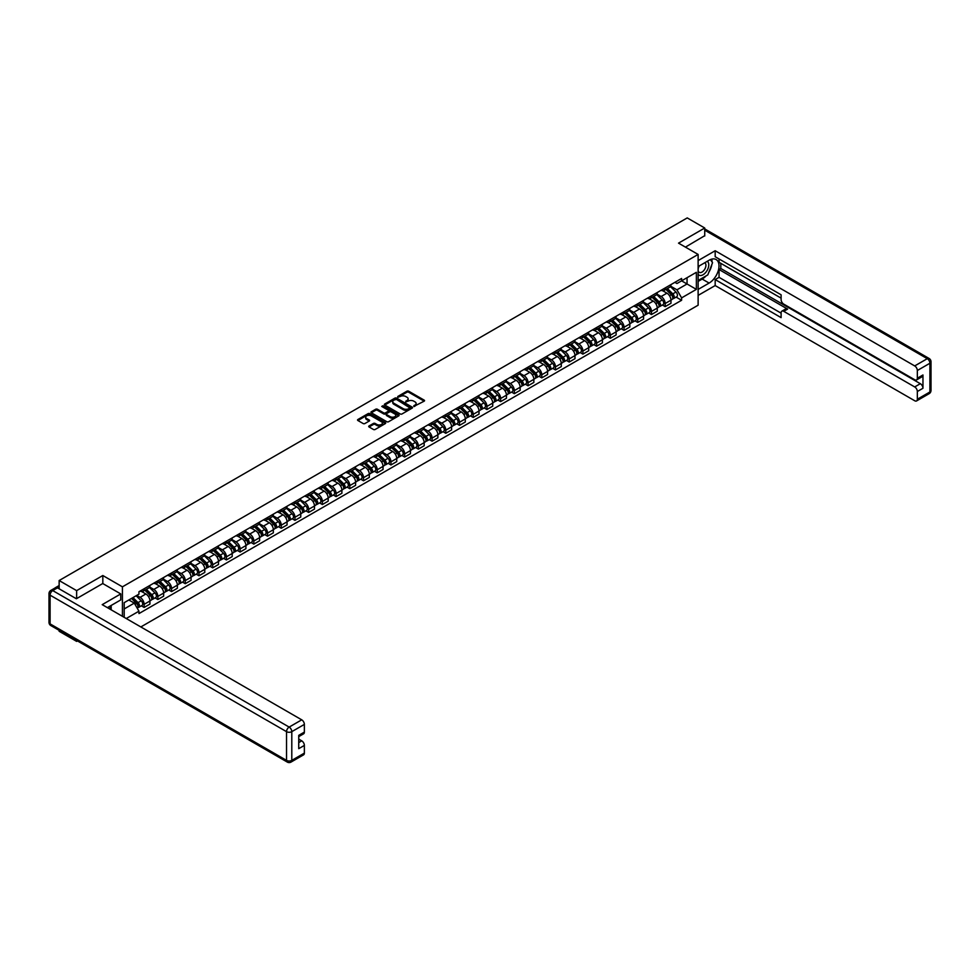 <?xml version="1.0" encoding="UTF-8"?>
<svg xmlns="http://www.w3.org/2000/svg" width="980" height="980" viewBox="0 0 980 980"><rect width="100%" height="100%" fill="white"/><g stroke="black" fill="none" stroke-linecap="round" stroke-linejoin="round"><path stroke-width="1.47" d="M413.817 406.443L424.193 401.151A1.225 0.711 0 0 0 424.193 400.159L408.66 391.192A1.225 0.711 0 0 0 406.945 391.192L397.77 396.484L397.77 397.182L400.171 396.496A3.908 2.254 0 0 1 405.696 396.496L406.982 397.243A3.908 2.254 0 0 1 408.133 398.836A3.908 2.254 0 0 1 406.982 400.428L405.793 401.812L408.195 401.126A3.908 2.254 0 0 1 413.707 401.126L415.005 401.874A3.908 2.254 0 0 1 416.145 403.466A3.908 2.254 0 0 1 415.005 405.059L413.817 405.745M369.068 425.957A1.225 0.711 0 0 0 369.068 426.962L373.429 429.473A1.225 0.711 0 0 0 375.144 429.473L385.324 423.593A1.225 0.711 0 0 0 385.324 422.601L369.803 413.634A1.225 0.711 0 0 0 368.076 413.634L357.896 419.514A1.225 0.711 0 0 0 357.896 420.506L363.151 423.544A1.225 0.711 0 0 0 364.879 423.544L369.24 421.033A1.225 0.711 0 0 0 369.24 420.028L366.63 418.521A3.259 1.887 0 0 1 365.675 417.198A3.259 1.887 0 0 1 367.684 415.447A3.259 1.887 0 0 1 371.249 415.863L381.465 421.768A3.259 1.887 0 0 1 382.421 423.091A3.259 1.887 0 0 1 380.412 424.842A3.259 1.887 0 0 1 376.847 424.426L375.144 423.446A1.225 0.711 0 0 0 373.429 423.446L369.068 425.957L369.068 426.962L373.429 424.463L373.429 423.446M122.427 586.836L102.827 575.517L76.636 590.634L59.143 580.54L687.237 217.915L704.73 228.009L678.528 243.138L698.128 254.445L122.427 586.836L122.427 616.31M400.257 413.977A1.225 0.711 0 0 0 401.984 413.977L412.163 408.109A1.225 0.711 0 0 0 412.163 407.104L396.63 398.137A1.225 0.711 0 0 0 394.903 398.137L384.724 404.017A1.225 0.711 0 0 0 384.724 405.01L400.257 413.977M382.09 406.627L382.96 406.749L382.96 405.732L398.75 414.846A1.225 0.711 0 0 1 398.75 415.851L388.57 421.731A1.225 0.711 0 0 1 386.843 421.731L371.31 412.764L375.671 410.265L375.671 409.248L371.31 411.759A1.225 0.711 0 0 0 371.31 412.764L371.31 411.759M375.671 410.265A1.225 0.711 0 0 1 377.398 410.265L377.398 409.248A1.225 0.711 0 0 0 375.671 409.248M377.398 409.248L383.695 412.886A1.225 0.711 0 0 0 385.41 412.886L388.301 411.22A1.225 0.711 0 0 0 388.301 410.216L381.747 406.43L382.96 405.732M76.636 640.467L76.636 641.386L59.143 631.279L59.143 630.361M140.838 626.943L698.128 305.197L698.128 254.445M76.636 641.386L77.432 640.92M76.636 590.634L76.636 598.609M59.143 580.54L59.143 588.809M704.73 235.984L704.73 228.009M665.175 287.949A5.721 3.295 60 0 1 663.987 290.509L669.793 287.165A5.721 3.295 -120 0 0 670.969 284.592M656.943 294.098L661.133 296.524A5.721 3.295 60 0 1 665.175 303.518L670.969 300.174A5.721 3.295 -120 0 0 666.927 293.167L662.774 290.778M670.969 300.174L670.969 303.273L665.175 306.618L662.394 305.013M663.987 290.509A5.721 3.295 60 0 1 661.169 290.252M665.175 303.518L665.175 306.618M651.455 295.862A5.721 3.295 60 0 1 650.279 298.422L656.073 295.078A5.721 3.295 -120 0 0 657.261 292.506M648.674 312.926L651.455 314.531L657.261 311.187L657.261 308.088A5.721 3.295 -120 0 0 653.219 301.081L649.066 298.692M650.279 298.422A5.721 3.295 60 0 1 647.462 298.165M643.223 302.012L647.413 304.437A5.721 3.295 60 0 1 651.455 311.432L651.455 314.531M637.747 303.776A5.721 3.295 60 0 1 636.559 306.348L642.365 302.992A5.721 3.295 -120 0 0 643.554 300.431M634.967 320.84L637.747 322.445L643.554 319.1L643.554 316.001A5.721 3.295 -120 0 0 639.511 309.006L635.359 306.605M636.559 306.348A5.721 3.295 60 0 1 633.754 306.079M629.515 309.937L633.705 312.351A5.721 3.295 60 0 1 637.747 319.358L637.747 322.445M624.04 311.689A5.721 3.295 60 0 1 622.851 314.262L628.658 310.905A5.721 3.295 -120 0 0 629.834 308.345M621.259 328.766L624.04 330.37L629.834 327.014L629.834 323.927A5.721 3.295 -120 0 0 625.791 316.92L621.639 314.519M622.851 314.262A5.721 3.295 60 0 1 620.034 314.004M615.808 317.851L619.997 320.264A5.721 3.295 60 0 1 624.04 327.271L624.04 330.37M610.332 319.603A5.721 3.295 60 0 1 609.144 322.175L614.938 318.831A5.721 3.295 -120 0 0 616.126 316.258M607.551 336.679L610.332 338.284L616.126 334.927L616.126 331.84A5.721 3.295 -120 0 0 612.084 324.833L607.931 322.432M609.144 322.175A5.721 3.295 60 0 1 606.326 321.918M602.088 325.764L606.289 328.178A5.721 3.295 60 0 1 610.332 335.185L610.332 338.284M596.612 327.528A5.721 3.295 60 0 1 595.436 330.089L601.23 326.744A5.721 3.295 -120 0 0 602.418 324.172M593.831 344.593L596.612 346.197L602.418 342.853L602.418 339.754A5.721 3.295 -120 0 0 598.376 332.747L594.223 330.358M595.436 330.089A5.721 3.295 60 0 1 592.618 329.831M588.38 333.678L592.569 336.103A5.721 3.295 60 0 1 596.612 343.098L596.612 346.197M582.904 335.442A5.721 3.295 60 0 1 581.716 338.002L587.522 334.658A5.721 3.295 -120 0 0 588.698 332.085M580.123 352.506L582.904 354.111L588.711 350.767L588.711 347.667A5.721 3.295 -120 0 0 584.656 340.673L580.515 338.272M581.716 338.002A5.721 3.295 60 0 1 578.911 337.745M574.672 341.591L578.862 344.017A5.721 3.295 60 0 1 582.904 351.024L582.904 354.111M569.196 343.355A5.721 3.295 60 0 1 568.008 345.928L573.815 342.571A5.721 3.295 -120 0 0 574.99 340.011M566.416 360.42L569.196 362.037L574.99 358.68L574.99 355.581A5.721 3.295 -120 0 0 570.948 348.586L566.795 346.185M568.008 345.928A5.721 3.295 60 0 1 565.191 345.671M560.964 349.517L565.154 351.93A5.721 3.295 60 0 1 569.196 358.937L569.196 362.037M555.476 351.269A5.721 3.295 60 0 1 554.3 353.841L560.095 350.485A5.721 3.295 -120 0 0 561.283 347.925M552.696 368.345L555.476 369.95L561.283 366.594L561.283 363.507A5.721 3.295 -120 0 0 557.24 356.5L553.088 354.099M554.3 353.841A5.721 3.295 60 0 1 551.483 353.584M547.244 357.43L551.434 359.844A5.721 3.295 60 0 1 555.476 366.851L555.476 369.95M541.769 359.195A5.721 3.295 60 0 1 540.58 361.755L546.387 358.411A5.721 3.295 -120 0 0 547.575 355.838M538.988 376.259L541.769 377.863L547.575 374.519L547.575 371.42A5.721 3.295 -120 0 0 543.533 364.413L539.38 362.024M540.58 361.755A5.721 3.295 60 0 1 537.775 361.498M533.537 365.344L537.726 367.77A5.721 3.295 60 0 1 541.769 374.764L541.769 377.863M528.061 367.108A5.721 3.295 60 0 1 526.873 369.668L532.679 366.324A5.721 3.295 -120 0 0 533.855 363.752M525.28 384.172L528.061 385.777L533.855 382.433L533.855 379.334A5.721 3.295 -120 0 0 529.812 372.327L525.66 369.938M526.873 369.668A5.721 3.295 60 0 1 524.055 369.411M519.829 373.257L524.018 375.683A5.721 3.295 60 0 1 528.061 382.678L528.061 385.777M514.341 375.022A5.721 3.295 60 0 1 513.165 377.582L518.959 374.238A5.721 3.295 -120 0 0 520.147 371.677M511.56 392.086L514.341 393.691L520.147 390.346L520.147 387.247A5.721 3.295 -120 0 0 516.105 380.252L511.952 377.851M513.165 377.582A5.721 3.295 60 0 1 510.347 377.325M506.109 381.183L510.298 383.596A5.721 3.295 60 0 1 514.341 390.604L514.341 393.691M500.633 382.935A5.721 3.295 60 0 1 499.457 385.507L505.251 382.151A5.721 3.295 -120 0 0 506.44 379.591M497.852 400.012L500.633 401.616L506.44 398.26L506.44 395.173A5.721 3.295 -120 0 0 502.397 388.166L498.244 385.765M499.457 385.507A5.721 3.295 60 0 1 496.64 385.25M492.401 389.097L496.591 391.51A5.721 3.295 60 0 1 500.633 398.517L500.633 401.616M486.925 390.849A5.721 3.295 60 0 1 485.737 393.421L491.544 390.077A5.721 3.295 -120 0 0 492.72 387.504M484.145 407.925L486.925 409.53L492.72 406.173L492.72 403.086A5.721 3.295 -120 0 0 488.677 396.079L484.524 393.678M485.737 393.421A5.721 3.295 60 0 1 482.92 393.164M478.693 397.01L482.883 399.424A5.721 3.295 60 0 1 486.925 406.43L486.925 409.53M473.218 398.774A5.721 3.295 60 0 1 472.029 401.335L477.824 397.99A5.721 3.295 -120 0 0 479.012 395.418M470.437 415.839L473.218 417.443L479.012 414.099L479.012 411A5.721 3.295 -120 0 0 474.969 403.993L470.817 401.604M472.029 401.335A5.721 3.295 60 0 1 469.212 401.077M464.986 404.924L469.175 407.349A5.721 3.295 60 0 1 473.218 414.344L473.218 417.443M459.498 406.688A5.721 3.295 60 0 1 458.322 409.248L464.116 405.904A5.721 3.295 -120 0 0 465.304 403.331M456.717 423.752L459.498 425.357L465.304 422.013L465.304 418.913A5.721 3.295 -120 0 0 461.262 411.918L457.109 409.518M458.322 409.248A5.721 3.295 60 0 1 455.504 408.991M451.266 412.837L455.455 415.263A5.721 3.295 60 0 1 459.498 422.27L459.498 425.357M445.79 414.601A5.721 3.295 60 0 1 444.602 417.174L450.408 413.817A5.721 3.295 -120 0 0 451.596 411.257M443.009 431.666L445.79 433.283L451.596 429.926L451.596 426.827A5.721 3.295 -120 0 0 447.541 419.832L443.401 417.431M444.602 417.174A5.721 3.295 60 0 1 441.796 416.916M437.558 420.763L441.747 423.176A5.721 3.295 60 0 1 445.79 430.183L445.79 433.283M432.082 422.515A5.721 3.295 60 0 1 430.894 425.087L436.7 421.731A5.721 3.295 -120 0 0 437.876 419.171M429.301 439.591L432.082 441.196L437.876 437.84L437.876 434.752A5.721 3.295 -120 0 0 433.834 427.746L429.681 425.345M430.894 425.087A5.721 3.295 60 0 1 428.076 424.83M423.85 428.677L428.04 431.09A5.721 3.295 60 0 1 432.082 438.097L432.082 441.196M418.362 430.441A5.721 3.295 60 0 1 417.186 433.001L422.98 429.657A5.721 3.295 -120 0 0 424.168 427.084M415.581 447.505L418.362 449.11L424.168 445.765L424.168 442.666A5.721 3.295 -120 0 0 420.126 435.659L415.973 433.27M417.186 433.001A5.721 3.295 60 0 1 414.369 432.744M410.13 436.59L414.32 439.016A5.721 3.295 60 0 1 418.362 446.01L418.362 449.11M404.654 438.354A5.721 3.295 60 0 1 403.466 440.914L409.273 437.57A5.721 3.295 -120 0 0 410.461 434.998M401.874 455.418L404.654 457.023L410.461 453.679L410.461 450.579A5.721 3.295 -120 0 0 406.418 443.573L402.266 441.184M403.466 440.914A5.721 3.295 60 0 1 400.661 440.657M396.422 444.504L400.612 446.929A5.721 3.295 60 0 1 404.654 453.924L404.654 457.023M390.947 446.268A5.721 3.295 60 0 1 389.758 448.828L395.565 445.484A5.721 3.295 -120 0 0 396.741 442.923M388.166 463.332L390.947 464.937L396.741 461.592L396.741 458.493A5.721 3.295 -120 0 0 392.698 451.498L388.546 449.097M389.758 448.828A5.721 3.295 60 0 1 386.941 448.571M382.715 452.429L386.904 454.843A5.721 3.295 60 0 1 390.947 461.85L390.947 464.937M377.227 454.181A5.721 3.295 60 0 1 376.051 456.754L381.845 453.397A5.721 3.295 -120 0 0 383.033 450.837M374.446 471.257L377.227 472.862L383.033 469.506L383.033 466.419A5.721 3.295 -120 0 0 378.99 459.412L374.838 457.011M376.051 456.754A5.721 3.295 60 0 1 373.233 456.496M368.995 460.343L373.184 462.756A5.721 3.295 60 0 1 377.227 469.763L377.227 472.862M363.519 462.095A5.721 3.295 60 0 1 362.343 464.667L368.137 461.323A5.721 3.295 -120 0 0 369.325 458.75M360.738 479.171L363.519 480.776L369.325 477.419L369.325 474.332A5.721 3.295 -120 0 0 365.283 467.325L361.13 464.924M362.343 464.667A5.721 3.295 60 0 1 359.525 464.41M355.287 468.256L359.476 470.67A5.721 3.295 60 0 1 363.519 477.677L363.519 480.776M349.811 470.02A5.721 3.295 60 0 1 348.623 472.581L354.429 469.236A5.721 3.295 -120 0 0 355.605 466.664M347.03 487.085L349.811 488.689L355.605 485.345L355.605 482.246A5.721 3.295 -120 0 0 351.563 475.239L347.41 472.85M348.623 472.581A5.721 3.295 60 0 1 345.805 472.323M341.579 476.17L345.769 478.595A5.721 3.295 60 0 1 349.811 485.59L349.811 488.689M336.103 477.934A5.721 3.295 60 0 1 334.915 480.494L340.709 477.15A5.721 3.295 -120 0 0 341.898 474.577M333.323 494.998L336.103 496.603L341.898 493.259L341.898 490.159A5.721 3.295 -120 0 0 337.855 483.165L333.702 480.764M334.915 480.494A5.721 3.295 60 0 1 332.098 480.237M327.871 484.083L332.061 486.509A5.721 3.295 60 0 1 336.103 493.516L336.103 496.603M322.383 485.847A5.721 3.295 60 0 1 321.207 488.42L327.002 485.063A5.721 3.295 -120 0 0 328.19 482.503M319.603 502.912L322.383 504.529L328.19 501.172L328.19 498.073A5.721 3.295 -120 0 0 324.147 491.078L319.995 488.677M321.207 488.42A5.721 3.295 60 0 1 318.39 488.163M314.151 492.009L318.341 494.422A5.721 3.295 60 0 1 322.383 501.429L322.383 504.529M308.675 493.761A5.721 3.295 60 0 1 307.487 496.333L313.294 492.977A5.721 3.295 -120 0 0 314.482 490.416M305.895 510.837L308.675 512.442L314.482 509.086L314.482 505.999A5.721 3.295 -120 0 0 310.427 498.992L306.287 496.591M307.487 496.333A5.721 3.295 60 0 1 304.682 496.076M300.444 499.923L304.633 502.336A5.721 3.295 60 0 1 308.675 509.343L308.675 512.442M294.968 501.687A5.721 3.295 60 0 1 293.779 504.247L299.586 500.903A5.721 3.295 -120 0 0 300.762 498.33M292.187 518.751L294.968 520.356L300.762 517.011L300.762 513.912A5.721 3.295 -120 0 0 296.72 506.905L292.567 504.504M293.779 504.247A5.721 3.295 60 0 1 290.962 503.99M286.736 507.836L290.925 510.262A5.721 3.295 60 0 1 294.968 517.256L294.968 520.356M281.248 509.6A5.721 3.295 60 0 1 280.072 512.16L285.866 508.816A5.721 3.295 -120 0 0 287.054 506.244M278.467 526.664L281.248 528.269L287.054 524.925L287.054 521.826A5.721 3.295 -120 0 0 283.012 514.818L278.859 512.43M280.072 512.16A5.721 3.295 60 0 1 277.254 511.903M273.016 515.75L277.205 518.175A5.721 3.295 60 0 1 281.248 525.17L281.248 528.269M267.54 517.514A5.721 3.295 60 0 1 266.352 520.074L272.158 516.73A5.721 3.295 -120 0 0 273.346 514.169M264.759 534.578L267.54 536.183L273.346 532.838L273.346 529.739A5.721 3.295 -120 0 0 269.304 522.744L265.151 520.343M266.352 520.074A5.721 3.295 60 0 1 263.546 519.817M259.308 523.675L263.498 526.089A5.721 3.295 60 0 1 267.54 533.096L267.54 536.183M253.832 525.427A5.721 3.295 60 0 1 252.644 528L258.451 524.643A5.721 3.295 -120 0 0 259.627 522.083M251.052 542.504L253.832 544.108L259.627 540.752L259.627 537.665A5.721 3.295 -120 0 0 255.584 530.658L251.431 528.257M252.644 528A5.721 3.295 60 0 1 249.827 527.742M245.6 531.589L249.79 534.002A5.721 3.295 60 0 1 253.832 541.009L253.832 544.108M240.112 533.341A5.721 3.295 60 0 1 238.936 535.913L244.731 532.569A5.721 3.295 -120 0 0 245.919 529.996M237.332 550.417L240.112 552.022L245.919 548.665L245.919 545.578A5.721 3.295 -120 0 0 241.876 538.571L237.724 536.17M238.936 535.913A5.721 3.295 60 0 1 236.119 535.656M231.88 539.502L236.07 541.916A5.721 3.295 60 0 1 240.112 548.923L240.112 552.022M226.405 541.266A5.721 3.295 60 0 1 225.229 543.827L231.023 540.482A5.721 3.295 -120 0 0 232.211 537.91M223.624 558.331L226.405 559.935L232.211 556.591L232.211 553.492A5.721 3.295 -120 0 0 228.168 546.485L224.016 544.096M225.229 543.827A5.721 3.295 60 0 1 222.411 543.569M218.173 547.416L222.362 549.841A5.721 3.295 60 0 1 226.405 556.836L226.405 559.935M212.697 549.18A5.721 3.295 60 0 1 211.508 551.74L217.315 548.396A5.721 3.295 -120 0 0 218.491 545.823M209.916 566.244L212.697 567.849L218.491 564.505L218.491 561.405A5.721 3.295 -120 0 0 214.449 554.411L210.296 552.01M211.508 551.74A5.721 3.295 60 0 1 208.691 551.483M204.465 555.329L208.654 557.755A5.721 3.295 60 0 1 212.697 564.762L212.697 567.849M198.989 557.093A5.721 3.295 60 0 1 197.801 559.666L203.595 556.309A5.721 3.295 -120 0 0 204.783 553.749M196.208 574.158L198.989 575.762L204.783 572.418L204.783 569.319A5.721 3.295 -120 0 0 200.741 562.324L196.588 559.923M197.801 559.666A5.721 3.295 60 0 1 194.983 559.409M190.757 563.255L194.946 565.668A5.721 3.295 60 0 1 198.989 572.675L198.989 575.762M185.269 565.007A5.721 3.295 60 0 1 184.093 567.579L189.887 564.223A5.721 3.295 -120 0 0 191.076 561.663M182.488 582.083L185.269 583.688L191.076 580.332L191.076 577.245A5.721 3.295 -120 0 0 187.033 570.238L182.88 567.837M184.093 567.579A5.721 3.295 60 0 1 181.275 567.322M177.037 571.168L181.227 573.582A5.721 3.295 60 0 1 185.269 580.589L185.269 583.688M171.561 572.933A5.721 3.295 60 0 1 170.373 575.493L176.179 572.149A5.721 3.295 -120 0 0 177.368 569.576M168.781 589.997L171.561 591.601L177.368 588.257L177.368 585.158A5.721 3.295 -120 0 0 173.313 578.151L169.173 575.75M170.373 575.493A5.721 3.295 60 0 1 167.568 575.236M163.329 579.082L167.519 581.508A5.721 3.295 60 0 1 171.561 588.502L171.561 591.601M157.854 580.846A5.721 3.295 60 0 1 156.665 583.406L162.472 580.062A5.721 3.295 -120 0 0 163.648 577.49M155.073 597.91L157.854 599.515L163.648 596.171L163.648 593.072A5.721 3.295 -120 0 0 159.605 586.065L155.453 583.676M156.665 583.406A5.721 3.295 60 0 1 153.848 583.149M149.621 586.996L153.811 589.421A5.721 3.295 60 0 1 157.854 596.416L157.854 599.515M144.133 588.76A5.721 3.295 60 0 1 142.958 591.32L148.752 587.976A5.721 3.295 -120 0 0 149.94 585.415M141.353 605.824L144.133 607.429L149.94 604.084L149.94 600.985A5.721 3.295 -120 0 0 145.898 593.99L141.745 591.589M142.958 591.32A5.721 3.295 60 0 1 140.14 591.062M136.759 595.411L140.091 597.335A5.721 3.295 60 0 1 144.133 604.341L144.133 607.429M674.889 282.338L676.947 283.526L696.376 272.318L687.054 277.695L687.054 283.98L676.947 289.823L670.651 286.185M124.191 617.327L124.191 602.663L138.952 594.137L138.952 591.749L681.602 278.455L681.602 280.844L696.376 289.37L681.602 297.883L676.947 289.823M696.376 272.318L696.376 289.37M124.191 608.96L134.297 603.116L138.952 611.189L138.952 613.578L681.602 300.272L681.602 297.883M138.952 611.189L126.249 618.515M102.827 575.517L102.827 583.578M134.297 603.116L128.846 599.968M676.102 297.099L681.602 300.272M414.16 406.565L415.005 406.075A3.908 2.254 0 0 0 416.145 404.483L416.145 403.466M408.133 398.836L408.133 399.852A3.908 2.254 0 0 1 406.982 401.445L406.137 401.935M424.181 401.163L408.66 392.208A1.225 0.711 0 0 0 406.945 392.208L398.113 397.304M412.163 407.104L412.163 408.109L396.63 399.154A1.225 0.711 0 0 0 394.903 399.154L384.736 405.022M410.007 407.95L396.373 399.387L393.911 400.11A3.908 2.254 0 0 0 392.772 401.702A3.908 2.254 0 0 0 393.911 403.295L403.233 408.672A3.908 2.254 0 0 0 408.758 408.672L410.007 407.95L410.007 408.966L410.007 408.268M392.772 401.702L392.772 402.719A3.908 2.254 0 0 0 393.911 404.311L393.911 403.295M410.007 408.966L408.758 409.689A3.908 2.254 0 0 1 403.233 409.689L393.911 404.311M377.398 410.265L383.695 413.903A1.225 0.711 0 0 0 385.41 413.903L388.301 412.225A1.225 0.711 0 0 0 388.668 411.735L388.668 410.718M382.96 406.749L398.725 415.863M390.224 416.659A3.259 1.887 0 0 0 393.776 417.064A3.259 1.887 0 0 0 395.798 415.324A3.259 1.887 0 0 0 394.842 413.989L391.24 411.918A1.225 0.711 0 0 0 389.513 411.918L386.622 413.585A1.225 0.711 0 0 0 386.622 414.577L390.224 416.659L390.224 417.676A3.259 1.887 0 0 0 393.776 418.08A3.259 1.887 0 0 0 395.798 416.341L395.798 415.324M386.267 414.075L386.267 415.091A1.225 0.711 0 0 0 386.622 415.594L386.622 414.577M390.224 417.676L386.622 415.594M382.421 423.091L382.421 424.107A3.259 1.887 0 0 1 380.412 425.847A3.259 1.887 0 0 1 376.847 425.443L375.144 424.463A1.225 0.711 0 0 0 373.429 424.463M365.675 417.198L365.675 418.203A3.259 1.887 0 0 0 366.63 419.538L366.63 418.521M369.24 420.028L369.24 421.033L366.63 419.538M385.324 422.601L385.324 423.593L369.803 414.65A1.225 0.711 0 0 0 368.076 414.65L357.908 420.518M665.91 289.394L671.312 294.723A3.112 1.788 60 0 1 672.133 299.39L670.969 300.052M666.988 290.46L669.279 291.783M666.51 289.051L672.427 294.894A1.495 0.858 60 0 1 672.819 297.124A1.495 0.858 60 0 1 672.684 297.185M667.405 288.536L672.807 293.865A3.112 1.788 60 0 1 673.628 298.52A3.112 1.788 60 0 1 672.684 298.631M670.43 286.577L675.967 292.04A3.112 1.788 60 0 1 676.788 296.695L673.628 298.52M652.202 297.32L657.605 302.649A3.112 1.788 60 0 1 658.425 307.304L657.261 307.977M653.28 298.373L655.571 299.696M652.803 296.964L658.707 302.808A1.495 0.858 60 0 1 659.111 305.037A1.495 0.858 60 0 1 658.964 305.099M653.697 296.45L659.099 301.779A3.112 1.788 60 0 1 659.92 306.446A3.112 1.788 60 0 1 658.977 306.544M656.71 294.49L662.26 299.954A3.112 1.788 60 0 1 663.08 304.608L659.92 306.446M638.482 305.233L643.885 310.562A3.112 1.788 60 0 1 644.705 315.217L643.554 315.891M639.56 306.299L641.851 307.622M639.083 304.89L644.999 310.721A1.495 0.858 60 0 1 645.391 312.963A1.495 0.858 60 0 1 645.257 313.012M639.977 304.364L645.379 309.704A3.112 1.788 60 0 1 646.2 314.36A3.112 1.788 60 0 1 645.269 314.457M643.003 302.404L648.552 307.867A3.112 1.788 60 0 1 649.373 312.534L646.2 314.36M698.128 266.585L709.116 260.239A13.99 8.073 120 0 1 716.111 259.541A13.99 8.073 120 0 1 718.254 270.75A13.99 8.073 120 0 1 709.116 283.073L698.128 289.418M698.128 295.397L715.18 285.56L715.18 279.57L781.109 317.63L781.109 312.853A3.724 2.156 -120 0 1 781.881 311.15A3.724 2.156 -120 0 1 783.743 311.334L914.708 386.941L920.33 383.695A3.724 2.156 60 0 1 922.964 388.264L922.964 374.973A3.724 2.156 60 0 1 922.192 376.675L916.57 379.922A3.724 2.156 -120 0 0 917.341 378.219L917.341 370.501A3.724 2.156 -120 0 0 914.708 365.932L927.276 358.68L704.73 230.19M720.814 263.326L720.814 268.508L719.051 269.525L719.051 277.34L715.18 279.57M719.051 258.965L719.051 262.322L781.109 298.141M916.57 379.922A3.724 2.156 -120 0 1 914.708 379.738L783.743 304.131A3.724 2.156 -120 0 1 781.109 299.562L781.109 294.796L715.18 256.736L715.18 250.745L914.708 365.932M698.128 260.594L715.18 250.745M715.18 285.56L914.708 400.747A3.724 2.156 -120 0 0 916.57 400.93A3.724 2.156 -120 0 0 917.341 399.228L917.341 391.51A3.724 2.156 -120 0 0 914.708 386.941M704.73 235.678L685.437 247.119M719.051 269.525L787.614 309.104L783.743 311.334M720.814 268.508L920.33 383.695M719.051 277.34L781.109 313.159M781.881 311.15L785.74 308.921A3.724 2.156 60 0 1 787.614 309.104M698.128 281.395L702.17 279.067A13.99 8.073 120 0 0 706.053 275.907M708.822 272.256A13.99 8.073 120 0 0 711.835 264.49M712.068 261.991A13.99 8.073 120 0 0 711.713 259.137M57.477 587.841L52.724 590.585A3.724 2.156 -120 0 0 50.862 590.401L55.615 587.657A3.724 2.156 60 0 1 57.477 587.841L76.367 598.755L102.741 583.529L120.761 593.929L120.761 599.919L108.278 607.122A13.99 8.073 120 0 0 107.433 607.661M120.761 593.929L102.214 604.648L301.73 719.835A3.724 2.156 60 0 1 304.364 724.404L304.364 732.109A3.724 2.156 60 0 1 303.592 733.824L298.741 736.617M111.181 608.825L111.181 605.456M298.741 742.571L301.73 740.843A3.724 2.156 60 0 1 304.364 745.413L304.364 753.118A3.724 2.156 60 0 1 303.592 754.833L291.023 762.085A3.724 2.156 -120 0 0 291.795 760.382L304.364 753.118M304.364 732.109L298.741 735.355L298.741 748.659L304.364 745.413M301.73 740.843L298.741 739.116M698.128 274.339A8.085 4.667 120 0 0 704.559 273.653A8.085 4.667 120 0 0 708.773 264.857A8.085 4.667 120 0 0 707.303 261.293M698.814 266.193A8.085 4.667 120 0 0 698.128 267.65M698.128 270.345A5.537 3.197 120 0 0 699.242 272.342A5.537 3.197 120 0 0 703.505 270.86A5.537 3.197 120 0 0 705.931 265.298A5.537 3.197 120 0 0 704.779 262.763A5.537 3.197 120 0 0 704.767 262.75M699.267 265.923A5.537 3.197 120 0 0 698.128 269.243M710.378 259.602L712.546 262.677L707.805 274.902L698.311 280.378M109.49 606.424L111.524 610.013M624.774 313.147L630.177 318.476A3.112 1.788 60 0 1 630.998 323.13L629.834 323.804M625.852 314.213L628.143 315.536M625.375 312.804L631.292 318.635A1.495 0.858 60 0 1 631.683 320.877A1.495 0.858 60 0 1 631.549 320.926M626.269 312.289L631.671 317.618A3.112 1.788 60 0 1 632.492 322.273A3.112 1.788 60 0 1 631.549 322.371M629.295 310.317L634.832 315.793A3.112 1.788 60 0 1 635.653 320.448L632.492 322.273M611.067 321.06L616.469 326.389A3.112 1.788 60 0 1 617.29 331.056L616.126 331.718M612.145 322.126L614.436 323.449M611.667 320.717L617.584 326.548A1.495 0.858 60 0 1 617.976 328.79A1.495 0.858 60 0 1 617.841 328.839M612.561 320.203L617.964 325.532A3.112 1.788 60 0 1 618.784 330.187A3.112 1.788 60 0 1 617.841 330.285M615.587 318.231L621.124 323.706A3.112 1.788 60 0 1 621.945 328.361L618.784 330.187M597.359 328.986L602.749 334.315A3.112 1.788 60 0 1 603.57 338.97L602.418 339.644M598.425 330.04L600.716 331.363M597.947 328.631L603.864 334.474A1.495 0.858 60 0 1 604.256 336.704A1.495 0.858 60 0 1 604.121 336.765M598.841 328.116L604.244 333.445A3.112 1.788 60 0 1 605.064 338.1A3.112 1.788 60 0 1 604.133 338.21M601.867 326.156L607.416 331.62A3.112 1.788 60 0 1 608.237 336.275L605.064 338.1M583.639 336.899L589.041 342.228A3.112 1.788 60 0 1 589.862 346.883L588.698 347.557M584.717 337.965L587.008 339.276M584.239 336.557L590.156 342.388A1.495 0.858 60 0 1 590.548 344.617A1.495 0.858 60 0 1 590.413 344.678M585.134 336.03L590.536 341.359A3.112 1.788 60 0 1 591.357 346.026A3.112 1.788 60 0 1 590.413 346.124M588.159 334.07L593.696 339.533A3.112 1.788 60 0 1 594.517 344.201L591.357 346.026M569.931 344.813L575.334 350.142A3.112 1.788 60 0 1 576.154 354.797L574.99 355.471M571.009 345.879L573.3 347.202M570.532 344.47L576.448 350.301A1.495 0.858 60 0 1 576.84 352.543A1.495 0.858 60 0 1 576.706 352.592M571.426 343.955L576.828 349.284A3.112 1.788 60 0 1 577.649 353.939A3.112 1.788 60 0 1 576.706 354.037M574.452 341.983L579.989 347.447A3.112 1.788 60 0 1 580.809 352.114L577.649 353.939M556.224 352.727L561.626 358.055A3.112 1.788 60 0 1 562.434 362.723L561.283 363.384M557.302 353.792L559.58 355.115M556.824 352.384L562.728 358.215A1.495 0.858 60 0 1 563.12 360.456A1.495 0.858 60 0 1 562.986 360.505M557.718 351.869L563.12 357.198A3.112 1.788 60 0 1 563.929 361.853A3.112 1.788 60 0 1 562.998 361.951M560.732 349.897L566.281 355.373A3.112 1.788 60 0 1 567.101 360.027L563.929 361.853M542.504 360.64L547.906 365.969A3.112 1.788 60 0 1 548.726 370.636L547.575 371.298M543.582 361.706L545.872 363.029M543.104 360.297L549.021 366.14A1.495 0.858 60 0 1 549.413 368.37A1.495 0.858 60 0 1 549.278 368.431M543.998 359.783L549.4 365.111A3.112 1.788 60 0 1 550.221 369.766A3.112 1.788 60 0 1 549.29 369.877M547.024 357.823L552.573 363.286A3.112 1.788 60 0 1 553.382 367.941L550.221 369.766M528.796 368.566L534.198 373.895A3.112 1.788 60 0 1 535.019 378.55L533.855 379.223M529.874 369.619L532.165 370.942M529.396 368.211L535.313 374.054A1.495 0.858 60 0 1 535.705 376.283A1.495 0.858 60 0 1 535.57 376.345M530.29 367.696L535.693 373.025A3.112 1.788 60 0 1 536.513 377.692A3.112 1.788 60 0 1 535.57 377.79M533.316 365.736L538.853 371.2A3.112 1.788 60 0 1 539.674 375.855L536.513 377.692M515.088 376.479L520.49 381.808A3.112 1.788 60 0 1 521.311 386.463L520.147 387.137M516.166 377.545L518.457 378.868M515.688 376.136L521.593 381.967A1.495 0.858 60 0 1 521.997 384.209A1.495 0.858 60 0 1 521.85 384.258M516.582 375.61L521.985 380.938A3.112 1.788 60 0 1 522.806 385.606A3.112 1.788 60 0 1 521.862 385.704M519.596 373.649L525.145 379.113A3.112 1.788 60 0 1 525.966 383.78L522.806 385.606M501.368 384.393L506.77 389.721A3.112 1.788 60 0 1 507.591 394.377L506.44 395.05M502.446 385.459L504.737 386.782M501.968 384.05L507.885 389.881A1.495 0.858 60 0 1 508.277 392.123A1.495 0.858 60 0 1 508.142 392.172M502.863 383.535L508.265 388.864A3.112 1.788 60 0 1 509.086 393.519A3.112 1.788 60 0 1 508.155 393.617M505.888 381.563L511.438 387.039A3.112 1.788 60 0 1 512.258 391.694L509.086 393.519M487.66 392.306L493.063 397.635A3.112 1.788 60 0 1 493.883 402.302L492.72 402.964M488.738 393.372L491.029 394.695M488.261 391.963L494.177 397.794A1.495 0.858 60 0 1 494.569 400.036A1.495 0.858 60 0 1 494.435 400.085M489.155 391.449L494.557 396.777A3.112 1.788 60 0 1 495.378 401.433A3.112 1.788 60 0 1 494.435 401.531M492.18 389.477L497.718 394.952A3.112 1.788 60 0 1 498.538 399.607L495.378 401.433M473.952 400.232L479.355 405.561A3.112 1.788 60 0 1 480.176 410.216L479.012 410.89M475.031 401.286L477.321 402.609M474.553 399.877L480.47 405.72A1.495 0.858 60 0 1 480.862 407.95A1.495 0.858 60 0 1 480.727 408.011M475.447 399.362L480.849 404.691A3.112 1.788 60 0 1 481.67 409.346A3.112 1.788 60 0 1 480.727 409.456M478.473 397.402L484.01 402.866A3.112 1.788 60 0 1 484.831 407.521L481.67 409.346M460.245 408.146L465.635 413.474A3.112 1.788 60 0 1 466.455 418.129L465.304 418.803M461.31 409.211L463.601 410.522M460.833 407.803L466.75 413.634A1.495 0.858 60 0 1 467.142 415.863A1.495 0.858 60 0 1 467.007 415.924M461.727 407.276L467.129 412.605A3.112 1.788 60 0 1 467.95 417.272A3.112 1.788 60 0 1 467.019 417.37M464.753 405.316L470.302 410.779A3.112 1.788 60 0 1 471.123 415.447L467.95 417.272M446.525 416.059L451.927 421.388A3.112 1.788 60 0 1 452.748 426.043L451.584 426.716M447.603 417.125L449.894 418.448M447.125 415.716L453.042 421.547A1.495 0.858 60 0 1 453.434 423.789A1.495 0.858 60 0 1 453.299 423.838M448.019 415.202L453.422 420.53A3.112 1.788 60 0 1 454.242 425.185A3.112 1.788 60 0 1 453.299 425.283M451.045 413.229L456.582 418.693A3.112 1.788 60 0 1 457.403 423.36L454.242 425.185M432.817 423.973L438.219 429.301A3.112 1.788 60 0 1 439.04 433.969L437.876 434.63M433.895 425.038L436.186 426.361M433.417 423.63L439.334 429.461A1.495 0.858 60 0 1 439.726 431.702A1.495 0.858 60 0 1 439.591 431.751M434.312 423.115L439.714 428.444A3.112 1.788 60 0 1 440.535 433.099A3.112 1.788 60 0 1 439.591 433.197M437.337 421.143L442.874 426.619A3.112 1.788 60 0 1 443.695 431.274L440.535 433.099M419.109 431.886L424.512 437.215A3.112 1.788 60 0 1 425.32 441.882L424.168 442.543M420.187 432.952L422.466 434.275M419.71 431.543L425.614 437.386A1.495 0.858 60 0 1 426.006 439.616A1.495 0.858 60 0 1 425.871 439.677M420.604 431.029L426.006 436.357A3.112 1.788 60 0 1 426.815 441.012A3.112 1.788 60 0 1 425.884 441.123M423.617 429.069L429.166 434.532A3.112 1.788 60 0 1 429.987 439.187L426.815 441.012M405.389 439.812L410.791 445.141A3.112 1.788 60 0 1 411.612 449.796L410.461 450.469M406.467 440.865L408.758 442.188M405.99 439.457L411.906 445.3A1.495 0.858 60 0 1 412.298 447.529A1.495 0.858 60 0 1 412.163 447.591M406.884 438.942L412.286 444.271A3.112 1.788 60 0 1 413.107 448.938A3.112 1.788 60 0 1 412.176 449.036M409.91 436.982L415.459 442.446A3.112 1.788 60 0 1 416.267 447.101L413.107 448.938M391.682 447.725L397.084 453.054A3.112 1.788 60 0 1 397.905 457.709L396.741 458.383M392.76 448.791L395.05 450.114M392.282 447.382L398.199 453.213A1.495 0.858 60 0 1 398.591 455.455A1.495 0.858 60 0 1 398.456 455.504M393.176 446.856L398.578 452.184A3.112 1.788 60 0 1 399.399 456.852A3.112 1.788 60 0 1 398.456 456.95M396.202 444.896L401.739 450.359A3.112 1.788 60 0 1 402.56 455.026L399.399 456.852M377.974 455.639L383.376 460.968A3.112 1.788 60 0 1 384.197 465.623L383.033 466.296M379.052 456.705L381.343 458.028M378.574 455.296L384.479 461.127A1.495 0.858 60 0 1 384.883 463.369A1.495 0.858 60 0 1 384.748 463.418M379.468 454.781L384.871 460.11A3.112 1.788 60 0 1 385.691 464.765A3.112 1.788 60 0 1 384.748 464.863M382.482 452.809L388.031 458.285A3.112 1.788 60 0 1 388.852 462.94L385.691 464.765M364.254 463.552L369.656 468.881A3.112 1.788 60 0 1 370.477 473.548L369.325 474.21M365.332 464.618L367.623 465.941M364.854 463.209L370.771 469.04A1.495 0.858 60 0 1 371.163 471.282A1.495 0.858 60 0 1 371.028 471.331M365.748 462.695L371.151 468.024A3.112 1.788 60 0 1 371.971 472.679A3.112 1.788 60 0 1 371.04 472.777M368.774 460.723L374.323 466.198A3.112 1.788 60 0 1 375.144 470.853L371.971 472.679M350.546 471.478L355.948 476.807A3.112 1.788 60 0 1 356.769 481.462L355.605 482.136M351.624 472.532L353.915 473.855M351.146 471.123L357.063 476.966A1.495 0.858 60 0 1 357.455 479.196A1.495 0.858 60 0 1 357.32 479.257M352.041 470.608L357.443 475.937A3.112 1.788 60 0 1 358.264 480.592A3.112 1.788 60 0 1 357.32 480.702M355.066 468.648L360.603 474.112A3.112 1.788 60 0 1 361.424 478.767L358.264 480.592M336.838 479.392L342.24 484.72A3.112 1.788 60 0 1 343.061 489.375L341.898 490.049M337.916 480.457L340.207 481.768M337.438 479.049L343.355 484.88A1.495 0.858 60 0 1 343.747 487.109A1.495 0.858 60 0 1 343.613 487.17M338.333 478.522L343.735 483.851A3.112 1.788 60 0 1 344.556 488.518A3.112 1.788 60 0 1 343.613 488.616M341.359 476.562L346.896 482.025A3.112 1.788 60 0 1 347.716 486.693L344.556 488.518M323.13 487.305L328.521 492.634A3.112 1.788 60 0 1 329.341 497.289L328.19 497.963M324.196 488.371L326.487 489.694M323.719 486.962L329.635 492.793A1.495 0.858 60 0 1 330.027 495.035A1.495 0.858 60 0 1 329.893 495.084M324.613 486.448L330.015 491.776A3.112 1.788 60 0 1 330.836 496.431A3.112 1.788 60 0 1 329.905 496.529M327.639 484.475L333.188 489.939A3.112 1.788 60 0 1 334.009 494.606L330.836 496.431M309.411 495.219L314.813 500.547A3.112 1.788 60 0 1 315.634 505.215L314.47 505.876M310.489 496.284L312.779 497.607M310.011 494.876L315.928 500.707A1.495 0.858 60 0 1 316.32 502.948A1.495 0.858 60 0 1 316.185 502.997M310.905 494.361L316.307 499.69A3.112 1.788 60 0 1 317.128 504.345A3.112 1.788 60 0 1 316.185 504.443M313.931 492.389L319.468 497.865A3.112 1.788 60 0 1 320.288 502.52L317.128 504.345M295.703 503.132L301.105 508.461A3.112 1.788 60 0 1 301.926 513.128L300.762 513.79M296.781 504.198L299.072 505.521M296.303 502.789L302.22 508.632A1.495 0.858 60 0 1 302.612 510.862A1.495 0.858 60 0 1 302.477 510.923M297.197 502.274L302.6 507.603A3.112 1.788 60 0 1 303.42 512.258A3.112 1.788 60 0 1 302.477 512.369M300.223 500.315L305.76 505.778A3.112 1.788 60 0 1 306.581 510.433L303.42 512.258M281.995 511.058L287.397 516.387A3.112 1.788 60 0 1 288.206 521.042L287.054 521.715M283.073 512.111L285.352 513.434M282.595 510.702L288.5 516.546A1.495 0.858 60 0 1 288.904 518.775A1.495 0.858 60 0 1 288.757 518.837M283.49 510.188L288.892 515.517A3.112 1.788 60 0 1 289.7 520.184A3.112 1.788 60 0 1 288.769 520.282M286.503 508.228L292.052 513.692A3.112 1.788 60 0 1 292.873 518.346L289.7 520.184M268.275 518.971L273.677 524.3A3.112 1.788 60 0 1 274.498 528.955L273.346 529.629M269.353 520.037L271.644 521.36M268.875 518.628L274.792 524.459A1.495 0.858 60 0 1 275.184 526.701A1.495 0.858 60 0 1 275.049 526.75M269.769 518.101L275.172 523.43A3.112 1.788 60 0 1 275.993 528.098A3.112 1.788 60 0 1 275.062 528.196M272.795 516.141L278.345 521.605A3.112 1.788 60 0 1 279.153 526.272L275.993 528.098M254.567 526.885L259.97 532.214A3.112 1.788 60 0 1 260.79 536.869L259.627 537.542M255.645 527.951L257.936 529.274M255.168 526.542L261.084 532.373A1.495 0.858 60 0 1 261.476 534.615A1.495 0.858 60 0 1 261.341 534.663M256.062 526.027L261.464 531.356A3.112 1.788 60 0 1 262.285 536.011A3.112 1.788 60 0 1 261.341 536.109M259.088 524.055L264.625 529.531A3.112 1.788 60 0 1 265.445 534.186L262.285 536.011M240.86 534.798L246.262 540.127A3.112 1.788 60 0 1 247.083 544.794L245.919 545.456M241.938 535.864L244.228 537.187M241.46 534.455L247.364 540.286A1.495 0.858 60 0 1 247.769 542.528A1.495 0.858 60 0 1 247.634 542.577M242.354 533.941L247.756 539.27A3.112 1.788 60 0 1 248.577 543.924A3.112 1.788 60 0 1 247.634 544.023M245.368 531.969L250.917 537.444A3.112 1.788 60 0 1 251.738 542.099L248.577 543.924M227.139 542.724L232.542 548.053A3.112 1.788 60 0 1 233.363 552.708L232.211 553.382M228.218 543.778L230.508 545.101M227.74 542.369L233.657 548.212A1.495 0.858 60 0 1 234.049 550.442A1.495 0.858 60 0 1 233.914 550.503M228.634 541.854L234.036 547.183A3.112 1.788 60 0 1 234.857 551.838A3.112 1.788 60 0 1 233.926 551.948M231.66 539.894L237.209 545.358A3.112 1.788 60 0 1 238.03 550.013L234.857 551.838M213.432 550.638L218.834 555.966A3.112 1.788 60 0 1 219.655 560.621L218.491 561.295M214.51 551.703L216.8 553.014M214.032 550.295L219.949 556.126A1.495 0.858 60 0 1 220.341 558.355A1.495 0.858 60 0 1 220.206 558.416M214.926 549.768L220.329 555.096A3.112 1.788 60 0 1 221.149 559.764A3.112 1.788 60 0 1 220.206 559.862M217.952 547.808L223.489 553.271A3.112 1.788 60 0 1 224.31 557.938L221.149 559.764M199.724 558.551L205.126 563.88A3.112 1.788 60 0 1 205.947 568.535L204.783 569.209M200.802 559.617L203.093 560.94M200.324 558.208L206.241 564.039A1.495 0.858 60 0 1 206.633 566.281A1.495 0.858 60 0 1 206.498 566.33M201.219 557.694L206.621 563.022A3.112 1.788 60 0 1 207.442 567.677A3.112 1.788 60 0 1 206.498 567.775M204.244 555.721L209.781 561.185A3.112 1.788 60 0 1 210.602 565.852L207.442 567.677M186.016 566.465L191.406 571.793A3.112 1.788 60 0 1 192.227 576.461L191.076 577.122M187.082 567.53L189.373 568.853M186.604 566.121L192.521 571.952A1.495 0.858 60 0 1 192.913 574.194A1.495 0.858 60 0 1 192.778 574.243M187.511 565.607L192.901 570.936A3.112 1.788 60 0 1 193.721 575.591A3.112 1.788 60 0 1 192.791 575.689M190.524 563.635L196.074 569.111A3.112 1.788 60 0 1 196.894 573.766L193.721 575.591M172.296 574.378L177.699 579.707A3.112 1.788 60 0 1 178.519 584.374L177.356 585.036M173.374 575.444L175.665 576.767M172.897 574.035L178.813 579.878A1.495 0.858 60 0 1 179.205 582.108A1.495 0.858 60 0 1 179.071 582.169M173.791 573.521L179.193 578.849A3.112 1.788 60 0 1 180.014 583.504A3.112 1.788 60 0 1 179.071 583.615M176.817 571.548L182.354 577.024A3.112 1.788 60 0 1 183.174 581.679L180.014 583.504M158.589 582.304L163.991 587.633A3.112 1.788 60 0 1 164.811 592.288L163.648 592.961M159.667 583.357L161.957 584.68M159.189 581.949L165.106 587.792A1.495 0.858 60 0 1 165.498 590.021A1.495 0.858 60 0 1 165.363 590.082M160.083 581.434L165.485 586.763A3.112 1.788 60 0 1 166.306 591.43A3.112 1.788 60 0 1 165.363 591.528M163.109 579.474L168.646 584.938A3.112 1.788 60 0 1 169.467 589.593L166.306 591.43M144.881 590.217L150.283 595.546A3.112 1.788 60 0 1 151.104 600.201L149.94 600.875M145.959 591.283L148.237 592.606M145.481 589.874L151.386 595.705A1.495 0.858 60 0 1 151.79 597.947A1.495 0.858 60 0 1 151.643 597.996M146.375 589.348L151.778 594.676A3.112 1.788 60 0 1 152.586 599.344A3.112 1.788 60 0 1 151.655 599.442M149.389 587.388L154.938 592.851A3.112 1.788 60 0 1 155.759 597.518L152.586 599.344M131.492 598.449L136.563 603.46A3.112 1.788 60 0 1 137.384 608.115L137.237 608.213M132.239 599.197L134.53 600.52M132.079 598.106L137.678 603.619A1.495 0.858 60 0 1 138.07 605.861A1.495 0.858 60 0 1 137.935 605.91M132.986 597.592L138.058 602.602A3.112 1.788 60 0 1 138.878 607.257A3.112 1.788 60 0 1 137.947 607.355M136.147 595.754L141.23 600.777A3.112 1.788 60 0 1 142.039 605.432L138.878 607.257M157.854 596.416L163.648 593.072M171.561 588.502L177.368 585.158M185.269 580.589L191.076 577.245M198.989 572.675L204.783 569.319M212.697 564.762L218.491 561.405M226.405 556.836L232.211 553.492M240.112 548.923L245.919 545.578M253.832 541.009L259.627 537.665M267.54 533.096L273.346 529.739M281.248 525.17L287.054 521.826M294.968 517.256L300.762 513.912M308.675 509.343L314.482 505.999M322.383 501.429L328.19 498.073M336.103 493.516L341.898 490.159M349.811 485.59L355.605 482.246M363.519 477.677L369.325 474.332M377.227 469.763L383.033 466.419M390.947 461.85L396.741 458.493M404.654 453.924L410.461 450.579M418.362 446.01L424.168 442.666M432.082 438.097L437.876 434.752M445.79 430.183L451.596 426.827M459.498 422.27L465.304 418.913M473.218 414.344L479.012 411M486.925 406.43L492.72 403.086M500.633 398.517L506.44 395.173M514.341 390.604L520.147 387.247M528.061 382.678L533.855 379.334M541.769 374.764L547.575 371.42M555.476 366.851L561.283 363.507M569.196 358.937L574.99 355.581M582.904 351.024L588.711 347.667M596.612 343.098L602.418 339.754M610.332 335.185L616.126 331.84M624.04 327.271L629.834 323.927M637.747 319.358L643.554 316.001M651.455 311.432L657.261 308.088M144.133 604.341L149.94 600.985M140.091 597.335L145.898 593.99M153.811 589.421L159.605 586.065M167.519 581.508L173.313 578.151M181.227 573.582L187.033 570.238M194.946 565.668L200.741 562.324M208.654 557.755L214.449 554.411M222.362 549.841L228.168 546.485M236.07 541.916L241.876 538.571M249.79 534.002L255.584 530.658M263.498 526.089L269.304 522.744M277.205 518.175L283.012 514.818M290.925 510.262L296.72 506.905M304.633 502.336L310.427 498.992M318.341 494.422L324.147 491.078M332.061 486.509L337.855 483.165M345.769 478.595L351.563 475.239M359.476 470.67L365.283 467.325M373.184 462.756L378.99 459.412M386.904 454.843L392.698 451.498M400.612 446.929L406.418 443.573M414.32 439.016L420.126 435.659M428.04 431.09L433.834 427.746M441.747 423.176L447.541 419.832M455.455 415.263L461.262 411.918M469.175 407.349L474.969 403.993M482.883 399.424L488.677 396.079M496.591 391.51L502.397 388.166M510.298 383.596L516.105 380.252M524.018 375.683L529.812 372.327M537.726 367.77L543.533 364.413M551.434 359.844L557.24 356.5M565.154 351.93L570.948 348.586M578.862 344.017L584.656 340.673M592.569 336.103L598.376 332.747M606.289 328.178L612.084 324.833M619.997 320.264L625.791 316.92M633.705 312.351L639.511 309.006M647.413 304.437L653.219 301.081M661.133 296.524L666.927 293.167M59.143 586.371L56.987 587.62M415.005 406.075L415.005 405.059M405.793 401.812L405.793 401.114M406.982 401.445L406.982 400.428M397.77 397.182L397.77 396.484M406.945 392.208L406.945 391.192M408.66 392.208L408.66 391.192M424.193 401.151L424.193 400.159M384.724 405.01L384.724 404.017M394.903 399.154L394.903 398.137M396.63 399.154L396.63 398.137M403.233 409.689L403.233 408.672M408.758 409.689L408.758 408.672M383.695 413.903L383.695 412.886M385.41 413.903L385.41 412.886M388.301 412.225L388.301 411.22M398.75 415.851L398.75 414.846M375.144 424.463L375.144 423.446M376.847 425.443L376.847 424.426M357.896 420.506L357.896 419.514M368.076 414.65L368.076 413.634M369.803 414.65L369.803 413.634M671.312 294.723L669.524 295.764M675.967 292.04L672.807 293.865M657.605 302.649L655.816 303.678M662.26 299.954L659.099 301.779M643.885 310.562L642.108 311.591M648.552 307.867L645.379 309.704M917.341 378.219L922.964 374.973M922.964 388.264L917.341 391.51M917.341 399.228L929.91 391.976L929.91 363.249L917.341 370.501M702.17 279.067L709.116 283.073M929.91 391.976A3.724 2.156 60 0 1 929.138 393.678A3.724 3.724 0 0 0 931 390.444A3.724 2.156 180 0 1 929.91 391.976M929.91 363.249A3.724 2.156 0 0 0 931 361.73A3.724 3.724 0 0 0 929.138 358.496A3.724 2.156 -60 0 0 927.276 358.68A3.724 2.156 60 0 1 929.91 363.249M50.862 590.401A3.724 3.724 0 0 0 49 593.635A3.724 2.156 180 0 0 50.09 595.154A3.724 2.156 -60 0 1 52.724 590.585L289.161 727.087A3.724 2.156 -60 0 0 286.528 731.656L50.09 595.154L50.09 623.88L286.528 760.382L286.528 731.656A3.724 2.156 0 0 0 291.795 731.656L291.795 760.382A3.724 2.156 180 0 1 286.528 760.382A3.724 2.156 -60 0 0 287.299 762.085A3.724 3.724 0 0 0 291.023 762.085M304.364 724.404L291.795 731.656A3.724 2.156 -120 0 0 289.161 727.087L301.73 719.835M50.862 625.583A3.724 2.156 -60 0 1 50.09 623.88A3.724 2.156 0 0 1 49 622.349A3.724 3.724 0 0 0 50.862 625.583L287.299 762.085M630.177 318.476L628.388 319.505M634.832 315.793L631.671 317.618M616.469 326.389L614.681 327.418M621.124 323.706L617.964 325.532M602.749 334.315L600.973 335.344M607.416 331.62L604.244 333.445M589.041 342.228L587.253 343.257M593.696 339.533L590.536 341.359M575.334 350.142L573.545 351.171M579.989 347.447L576.828 349.284M561.626 358.055L559.837 359.084M566.281 355.373L563.12 357.198M547.906 365.969L546.13 367.01M552.573 363.286L549.4 365.111M534.198 373.895L532.41 374.924M538.853 371.2L535.693 373.025M520.49 381.808L518.702 382.837M525.145 379.113L521.985 380.938M506.77 389.721L504.994 390.751M511.438 387.039L508.265 388.864M493.063 397.635L491.274 398.664M497.718 394.952L494.557 396.777M479.355 405.561L477.566 406.59M484.01 402.866L480.849 404.691M465.635 413.474L463.859 414.503M470.302 410.779L467.129 412.605M451.927 421.388L450.139 422.417M456.582 418.693L453.422 420.53M438.219 429.301L436.431 430.33M442.874 426.619L439.714 428.444M424.512 437.215L422.723 438.256M429.166 434.532L426.006 436.357M410.791 445.141L409.015 446.17M415.459 442.446L412.286 444.271M397.084 453.054L395.295 454.083M401.739 450.359L398.578 452.184M383.376 460.968L381.588 461.997M388.031 458.285L384.871 460.11M369.656 468.881L367.88 469.91M374.323 466.198L371.151 468.024M355.948 476.807L354.16 477.836M360.603 474.112L357.443 475.937M342.24 484.72L340.452 485.749M346.896 482.025L343.735 483.851M328.521 492.634L326.744 493.663M333.188 489.939L330.015 491.776M314.813 500.547L313.024 501.576M319.468 497.865L316.307 499.69M301.105 508.461L299.317 509.502M305.76 505.778L302.6 507.603M287.397 516.387L285.609 517.416M292.052 513.692L288.892 515.517M273.677 524.3L271.901 525.329M278.345 521.605L275.172 523.43M259.97 532.214L258.181 533.243M264.625 529.531L261.464 531.356M246.262 540.127L244.473 541.156M250.917 537.444L247.756 539.27M232.542 548.053L230.766 549.082M237.209 545.358L234.036 547.183M218.834 555.966L217.046 556.995M223.489 553.271L220.329 555.096M205.126 563.88L203.338 564.909M209.781 561.185L206.621 563.022M191.406 571.793L189.63 572.822M196.074 569.111L192.901 570.936M177.699 579.707L175.91 580.748M182.354 577.024L179.193 578.849M163.991 587.633L162.202 588.662M168.646 584.938L165.485 586.763M150.283 595.546L148.495 596.575M154.938 592.851L151.778 594.676M136.563 603.46L135.007 604.354M141.23 600.777L138.058 602.602M55.174 587.829L59.143 585.538M410.252 408.623L410.252 407.607M916.57 400.93L929.138 393.678M931 390.444L931 361.73M704.73 228.928L929.138 358.496M49 593.635L49 622.349"/></g></svg>

